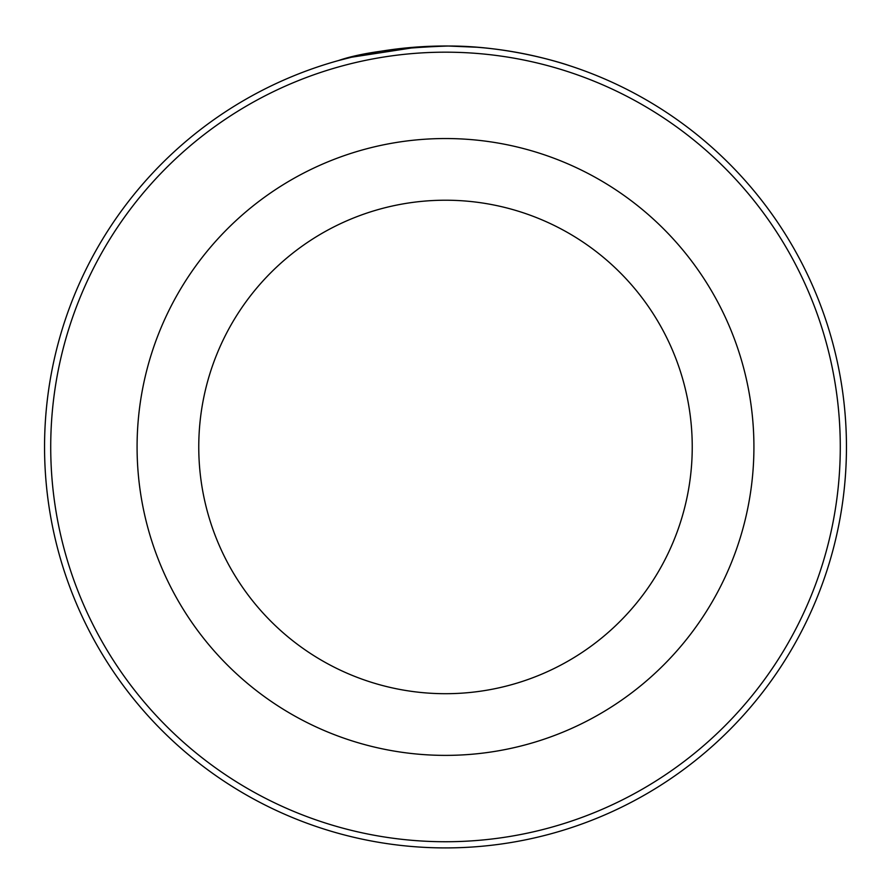 <?xml version="1.0" encoding="UTF-8"?>
<svg xmlns="http://www.w3.org/2000/svg" width="891" height="891" viewBox="0 0 891 891"><rect width="100%" height="100%" fill="white"/><g stroke="black" fill="none" stroke-linecap="round" stroke-linejoin="round"><path stroke-width="1.34" d="M350.987 57.302L418.313 46.933M460.235 46.276C522.995 48.259 573.615 67.237 569.327 65.611C567.333 64.831 511.256 45.775 448.095 46.02C398.043 47.724 361.512 52.569 338.502 60.543L354.106 56.567M840.28 446.959A394.78 394.78 0 0 0 445.5 52.179A394.78 394.78 0 0 0 50.72 446.959A394.78 394.78 0 0 0 445.5 841.739A394.78 394.78 0 0 0 840.28 446.959M44.55 446.959A400.95 400.95 0 0 1 445.5 46.009A400.95 400.95 0 0 1 846.45 446.959A400.95 400.95 0 0 1 445.5 847.909A400.95 400.95 0 0 1 44.55 446.959M692.24 446.959A246.74 246.74 0 0 0 445.5 200.219A246.74 246.74 0 0 0 198.76 446.959A246.74 246.74 0 0 0 445.5 693.699A246.74 246.74 0 0 0 692.24 446.959A246.74 246.74 0 0 1 445.5 693.699A246.74 246.74 0 0 1 198.76 446.959M326.707 64.007L327.598 63.729M448.218 46.02L476.796 47.234M517.794 52.58L531.337 55.298M533.687 55.821L544.067 58.316M374.799 52.291L363.127 54.563M137.08 446.959A308.42 308.42 0 0 1 445.5 138.539A308.42 308.42 0 0 1 753.92 446.959A308.42 308.42 0 0 1 445.5 755.379A308.42 308.42 0 0 1 137.08 446.959"/></g></svg>
